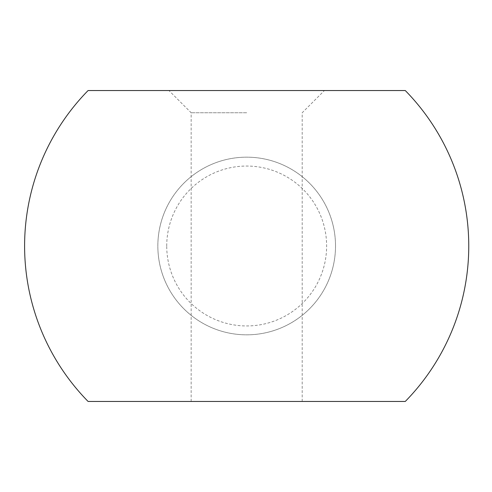 <?xml version="1.0" encoding="UTF-8"?>
<svg xmlns="http://www.w3.org/2000/svg" width="492" height="492" viewBox="0 0 492 492"><rect width="100%" height="100%" fill="white"/><g stroke="black" fill="none" stroke-linecap="round" stroke-linejoin="round"><path stroke-width="0.37" stroke-dasharray="2.46 1.84" d="M166.733 246A79.95 79.95 0 0 1 246.683 166.05A79.95 79.95 0 0 1 326.627 246A79.95 79.95 0 0 1 246.683 325.95A79.95 79.95 0 0 1 166.733 246M335.513 246A88.831 88.831 0 0 0 246.683 157.169A88.831 88.831 0 0 0 157.846 246A88.831 88.831 0 0 0 246.683 334.831A88.831 88.831 0 0 0 335.513 246A88.831 88.831 0 0 0 246.683 157.169A88.831 88.831 0 0 0 157.846 246A88.831 88.831 0 0 0 246.683 334.831A88.831 88.831 0 0 0 335.513 246M246.683 90.546L168.953 90.546L246.683 90.546M246.683 112.754L191.16 112.754L246.683 112.754M246.683 401.454L191.16 401.454L246.683 401.454M24.6 246A222.083 222.083 0 0 0 88.08 401.454L405.279 401.454A222.083 222.083 0 0 0 405.279 90.546L88.08 90.546A222.083 222.083 0 0 0 24.6 246M191.16 401.454L191.16 112.754L168.953 90.546M302.199 401.454L302.199 112.754L324.406 90.546"/><path stroke-width="0.74" d="M24.6 246A222.083 222.083 0 0 0 88.08 401.454L405.279 401.454A222.083 222.083 0 0 0 405.279 90.546L88.08 90.546A222.083 222.083 0 0 0 24.6 246"/></g></svg>
